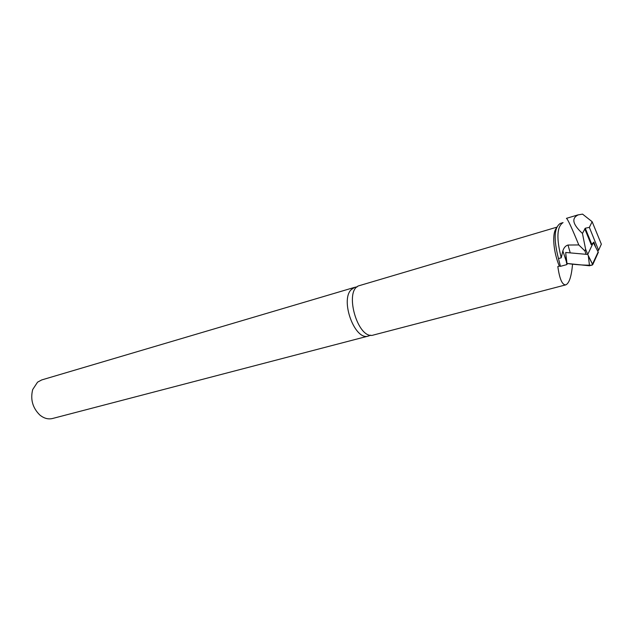 <?xml version="1.0" encoding="UTF-8"?>
<svg xmlns="http://www.w3.org/2000/svg" width="633" height="633" viewBox="0 0 633 633"><rect width="100%" height="100%" fill="white"/><g stroke="black" fill="none" stroke-linecap="round" stroke-linejoin="round"><path stroke-width="0.95" d="M356.363 287.034L354.725 287.319L351.236 289.629C339.858 300.43 355.05 341.195 368.398 336.036L369.775 335.506M354.725 287.319L41.731 379.927L37.545 382.174L32.694 389.556C30.242 399.415 32.623 407.905 39.839 415.026C43.962 418.389 48.203 419.544 52.555 418.492L368.398 336.036M582.455 233.435L585.248 228.228L589.355 227.374L592.148 221.708L582.55 214.12L578.253 214.872C571.211 218.179 572.612 224.367 582.455 233.435L585.596 249.18L584.971 251.008L578.799 244.939C571.741 227.698 567.619 218.844 566.44 218.385M560.735 223.307L563.061 222.602C556.874 226.59 556.272 238.317 561.257 257.797L562.856 250.89C563.9 247.653 565.609 245.707 567.991 245.034L578.799 244.939M592.148 221.708L601.35 244.18L598.596 250.241L589.355 227.374M598.596 250.241L597.647 250.937M584.781 228.806L591.254 244.757L593.881 242.099L595.606 246.973M587.242 253.232L585.596 249.18M560.34 223.409C554.12 227.405 553.503 239.124 558.472 258.573L561.257 257.797M556.344 228.252C551.897 233.276 553.289 251.839 559.343 266.121L557.831 266.533C559.58 279.05 562.246 285.159 565.839 284.85C569.265 283.204 571.504 276.265 572.556 264.024M566.749 263.407L566.859 264.586L560.45 266.335L559.343 266.121M560.45 266.335L558.472 258.573M566.859 264.586L567.397 263.494M556.763 227.192L359.686 285.538C343.157 289.028 357.685 340.776 373.565 334.999L565.839 284.85M562.856 250.89L566.416 261.769M565.783 253.406L565.767 252.409M585.865 253.722L584.971 251.008M565.815 254.039L565.728 252.48L587.733 254.466L593.303 242.629L598.343 252.29L592.725 264.697L589.513 265.773L566.994 263.455L566.511 263.012L565.815 254.039L566.994 263.455C574.645 264.618 582.977 265.211 591.99 265.235L598.161 251.934M587.733 254.466L592.765 264.618M570.096 252.314L567.991 245.034M589.513 265.773L588.358 256.112L592.725 264.697M357.17 286.907L355.034 287.232M370.629 335.158L368.707 335.949M566.432 218.353L578.238 214.816M591.689 244.101L585.248 228.228"/></g></svg>

